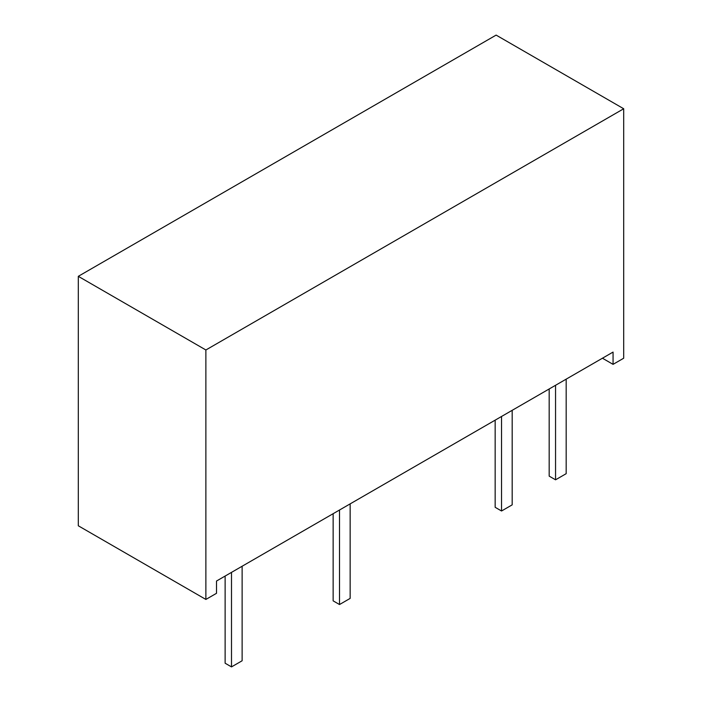 <?xml version="1.0" encoding="UTF-8"?>
<svg xmlns="http://www.w3.org/2000/svg" width="702" height="702" viewBox="0 0 702 702"><rect width="100%" height="100%" fill="white"/><g stroke="black" fill="none" stroke-linecap="round" stroke-linejoin="round"><path stroke-width="1.05" d="M205.879 599.438L78.299 525.78L78.299 276.325L496.121 35.1L623.701 108.757L623.701 358.213L613.065 364.356L613.065 352.079L216.514 581.028L216.514 593.304L205.879 599.438L205.879 349.982L623.701 108.757M602.439 358.213L613.065 364.356M78.299 276.325L205.879 349.982M555.554 385.284L555.554 479.808L566.181 473.674L566.181 379.141M555.554 479.808L549.175 476.132L549.175 388.969M501.544 416.462L501.544 510.995L512.179 504.852L512.179 410.328M501.544 510.995L495.164 507.309L495.164 420.147M231.502 572.376L231.502 666.9L225.123 663.214L225.123 576.052M231.502 666.9L242.129 660.766L242.129 566.233M339.514 510.012L339.514 604.536L350.149 598.402L350.149 503.869M339.514 604.536L333.143 600.851L333.143 513.688"/></g></svg>
